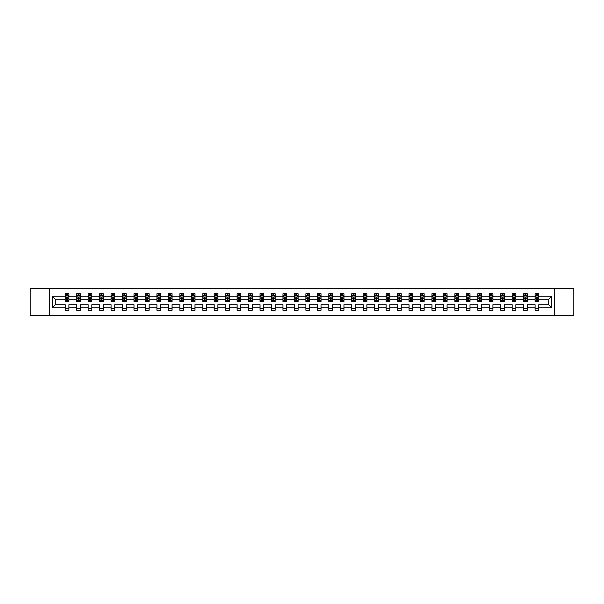 <?xml version="1.0" encoding="UTF-8"?>
<svg xmlns="http://www.w3.org/2000/svg" width="604" height="604" viewBox="0 0 604 604"><rect width="100%" height="100%" fill="white"/><g stroke="black" fill="none" stroke-linecap="round" stroke-linejoin="round"><path stroke-width="0.91" d="M554.593 288.41L30.2 288.41L30.2 315.59L573.8 315.59L573.8 288.41L554.593 288.41L554.593 315.59M538.76 307.806L538.76 304.718L548.674 304.718L551.762 307.806L538.76 307.806L538.76 310.267L535.084 310.267L535.084 307.806L527.3 307.806L527.3 310.267L523.63 310.267L523.63 307.806L515.839 307.806L515.839 310.267L512.169 310.267L512.169 307.806L504.378 307.806L504.378 310.267L500.708 310.267L500.708 307.806L492.924 307.806L492.924 310.267L489.248 310.267L489.248 307.806L481.464 307.806L481.464 310.267L477.787 310.267L477.787 307.806L470.003 307.806L470.003 310.267L466.326 310.267L466.326 307.806L458.542 307.806L458.542 310.267L454.872 310.267L454.872 307.806L447.081 307.806L447.081 310.267L443.411 310.267L443.411 307.806L435.62 307.806L435.62 310.267L431.951 310.267L431.951 307.806L424.167 307.806L424.167 310.267L420.49 310.267L420.49 307.806L412.706 307.806L412.706 310.267L409.029 310.267L409.029 307.806L401.245 307.806L401.245 310.267L397.568 310.267L397.568 307.806L389.784 307.806L389.784 310.267L386.115 310.267L386.115 307.806L378.323 307.806L378.323 310.267L374.654 310.267L374.654 307.806L366.862 307.806L366.862 310.267L363.193 310.267L363.193 307.806L355.409 307.806L355.409 310.267L351.732 310.267L351.732 307.806L343.948 307.806L343.948 310.267L340.271 310.267L340.271 307.806L332.487 307.806L332.487 310.267L328.81 310.267L328.81 307.806L321.026 307.806L321.026 310.267L317.357 310.267L317.357 307.806L309.565 307.806L309.565 310.267L305.896 310.267L305.896 307.806L298.104 307.806L298.104 310.267L294.435 310.267L294.435 307.806L286.643 307.806L286.643 310.267L282.974 310.267L282.974 307.806L275.19 307.806L275.19 310.267L271.513 310.267L271.513 307.806L263.729 307.806L263.729 310.267L260.052 310.267L260.052 307.806L252.268 307.806L252.268 310.267L248.591 310.267L248.591 307.806L240.807 307.806L240.807 310.267L237.138 310.267L237.138 307.806L229.346 307.806L229.346 310.267L225.677 310.267L225.677 307.806L217.885 307.806L217.885 310.267L214.216 310.267L214.216 307.806L206.432 307.806L206.432 310.267L202.755 310.267L202.755 307.806L194.971 307.806L194.971 310.267L191.294 310.267L191.294 307.806L183.51 307.806L183.51 310.267L179.833 310.267L179.833 307.806L172.049 307.806L172.049 310.267L168.38 310.267L168.38 307.806L160.588 307.806L160.588 310.267L156.919 310.267L156.919 307.806L149.128 307.806L149.128 310.267L145.458 310.267L145.458 307.806L137.674 307.806L137.674 310.267L133.997 310.267L133.997 307.806L126.213 307.806L126.213 310.267L122.537 310.267L122.537 307.806L114.752 307.806L114.752 310.267L111.076 310.267L111.076 307.806L103.292 307.806L103.292 310.267L99.622 310.267L99.622 307.806L91.831 307.806L91.831 310.267L88.161 310.267L88.161 307.806L80.37 307.806L80.37 310.267L76.7 310.267L76.7 307.806L68.916 307.806L68.916 310.267L65.24 310.267L65.24 307.806L52.238 307.806L52.238 296.194L65.24 296.194L65.24 293.733L68.916 293.733L68.916 296.194L76.7 296.194L76.7 293.733L80.37 293.733L80.37 296.194L88.161 296.194L88.161 293.733L91.831 293.733L91.831 296.194L99.622 296.194L99.622 293.733L103.292 293.733L103.292 296.194L111.076 296.194L111.076 293.733L114.752 293.733L114.752 296.194L122.537 296.194L122.537 293.733L126.213 293.733L126.213 296.194L133.997 296.194L133.997 293.733L137.674 293.733L137.674 296.194L145.458 296.194L145.458 293.733L149.128 293.733L149.128 296.194L156.919 296.194L156.919 293.733L160.588 293.733L160.588 296.194L168.38 296.194L168.38 293.733L172.049 293.733L172.049 296.194L179.833 296.194L179.833 293.733L183.51 293.733L183.51 296.194L191.294 296.194L191.294 293.733L194.971 293.733L194.971 296.194L202.755 296.194L202.755 293.733L206.432 293.733L206.432 296.194L214.216 296.194L214.216 293.733L217.885 293.733L217.885 296.194L225.677 296.194L225.677 293.733L229.346 293.733L229.346 296.194L237.138 296.194L237.138 293.733L240.807 293.733L240.807 296.194L248.591 296.194L248.591 293.733L252.268 293.733L252.268 296.194L260.052 296.194L260.052 293.733L263.729 293.733L263.729 296.194L271.513 296.194L271.513 293.733L275.19 293.733L275.19 296.194L282.974 296.194L282.974 293.733L286.643 293.733L286.643 296.194L294.435 296.194L294.435 293.733L298.104 293.733L298.104 296.194L305.896 296.194L305.896 293.733L309.565 293.733L309.565 296.194L317.357 296.194L317.357 293.733L321.026 293.733L321.026 296.194L328.81 296.194L328.81 293.733L332.487 293.733L332.487 296.194L340.271 296.194L340.271 293.733L343.948 293.733L343.948 296.194L351.732 296.194L351.732 293.733L355.409 293.733L355.409 296.194L363.193 296.194L363.193 293.733L366.862 293.733L366.862 296.194L374.654 296.194L374.654 293.733L378.323 293.733L378.323 296.194L386.115 296.194L386.115 293.733L389.784 293.733L389.784 296.194L397.568 296.194L397.568 293.733L401.245 293.733L401.245 296.194L409.029 296.194L409.029 293.733L412.706 293.733L412.706 296.194L420.49 296.194L420.49 293.733L424.167 293.733L424.167 296.194L431.951 296.194L431.951 293.733L435.62 293.733L435.62 296.194L443.411 296.194L443.411 293.733L447.081 293.733L447.081 296.194L454.872 296.194L454.872 293.733L458.542 293.733L458.542 296.194L466.326 296.194L466.326 293.733L470.003 293.733L470.003 296.194L477.787 296.194L477.787 293.733L481.464 293.733L481.464 296.194L489.248 296.194L489.248 293.733L492.924 293.733L492.924 296.194L500.708 296.194L500.708 293.733L504.378 293.733L504.378 296.194L512.169 296.194L512.169 293.733L515.839 293.733L515.839 296.194L523.63 296.194L523.63 293.733L527.3 293.733L527.3 296.194L535.084 296.194L535.084 293.733L538.76 293.733L538.76 296.194L551.762 296.194L551.762 307.806M49.407 315.59L49.407 288.41M535.084 296.194L535.084 299.282L527.3 299.282L527.3 296.194M527.3 307.806L527.3 304.718L535.084 304.718L535.084 307.806M523.63 296.194L523.63 299.282L515.839 299.282L515.839 296.194M515.839 307.806L515.839 304.718L523.63 304.718L523.63 307.806M512.169 296.194L512.169 299.282L504.378 299.282L504.378 296.194M504.378 307.806L504.378 304.718L512.169 304.718L512.169 307.806M500.708 296.194L500.708 299.282L492.924 299.282L492.924 296.194M492.924 307.806L492.924 304.718L500.708 304.718L500.708 307.806M489.248 296.194L489.248 299.282L481.464 299.282L481.464 296.194M481.464 307.806L481.464 304.718L489.248 304.718L489.248 307.806M477.787 296.194L477.787 299.282L470.003 299.282L470.003 296.194M470.003 307.806L470.003 304.718L477.787 304.718L477.787 307.806M466.326 296.194L466.326 299.282L458.542 299.282L458.542 296.194M458.542 307.806L458.542 304.718L466.326 304.718L466.326 307.806M454.872 296.194L454.872 299.282L447.081 299.282L447.081 296.194M447.081 307.806L447.081 304.718L454.872 304.718L454.872 307.806M443.411 296.194L443.411 299.282L435.62 299.282L435.62 296.194M435.62 307.806L435.62 304.718L443.411 304.718L443.411 307.806M431.951 296.194L431.951 299.282L424.167 299.282L424.167 296.194M424.167 307.806L424.167 304.718L431.951 304.718L431.951 307.806M420.49 296.194L420.49 299.282L412.706 299.282L412.706 296.194M412.706 307.806L412.706 304.718L420.49 304.718L420.49 307.806M409.029 296.194L409.029 299.282L401.245 299.282L401.245 296.194M401.245 307.806L401.245 304.718L409.029 304.718L409.029 307.806M397.568 296.194L397.568 299.282L389.784 299.282L389.784 296.194M389.784 307.806L389.784 304.718L397.568 304.718L397.568 307.806M386.115 296.194L386.115 299.282L378.323 299.282L378.323 296.194M378.323 307.806L378.323 304.718L386.115 304.718L386.115 307.806M374.654 296.194L374.654 299.282L366.862 299.282L366.862 296.194M366.862 307.806L366.862 304.718L374.654 304.718L374.654 307.806M363.193 296.194L363.193 299.282L355.409 299.282L355.409 296.194M355.409 307.806L355.409 304.718L363.193 304.718L363.193 307.806M351.732 296.194L351.732 299.282L343.948 299.282L343.948 296.194M343.948 307.806L343.948 304.718L351.732 304.718L351.732 307.806M340.271 296.194L340.271 299.282L332.487 299.282L332.487 296.194M332.487 307.806L332.487 304.718L340.271 304.718L340.271 307.806M328.81 296.194L328.81 299.282L321.026 299.282L321.026 296.194M321.026 307.806L321.026 304.718L328.81 304.718L328.81 307.806M317.357 296.194L317.357 299.282L309.565 299.282L309.565 296.194M309.565 307.806L309.565 304.718L317.357 304.718L317.357 307.806M305.896 296.194L305.896 299.282L298.104 299.282L298.104 296.194M298.104 307.806L298.104 304.718L305.896 304.718L305.896 307.806M294.435 296.194L294.435 299.282L286.643 299.282L286.643 296.194M286.643 307.806L286.643 304.718L294.435 304.718L294.435 307.806M282.974 296.194L282.974 299.282L275.19 299.282L275.19 296.194M275.19 307.806L275.19 304.718L282.974 304.718L282.974 307.806M271.513 296.194L271.513 299.282L263.729 299.282L263.729 296.194M263.729 307.806L263.729 304.718L271.513 304.718L271.513 307.806M260.052 296.194L260.052 299.282L252.268 299.282L252.268 296.194M252.268 307.806L252.268 304.718L260.052 304.718L260.052 307.806M248.591 296.194L248.591 299.282L240.807 299.282L240.807 296.194M240.807 307.806L240.807 304.718L248.591 304.718L248.591 307.806M237.138 296.194L237.138 299.282L229.346 299.282L229.346 296.194M229.346 307.806L229.346 304.718L237.138 304.718L237.138 307.806M225.677 296.194L225.677 299.282L217.885 299.282L217.885 296.194M217.885 307.806L217.885 304.718L225.677 304.718L225.677 307.806M214.216 296.194L214.216 299.282L206.432 299.282L206.432 296.194M206.432 307.806L206.432 304.718L214.216 304.718L214.216 307.806M202.755 296.194L202.755 299.282L194.971 299.282L194.971 296.194M194.971 307.806L194.971 304.718L202.755 304.718L202.755 307.806M191.294 296.194L191.294 299.282L183.51 299.282L183.51 296.194M183.51 307.806L183.51 304.718L191.294 304.718L191.294 307.806M179.833 296.194L179.833 299.282L172.049 299.282L172.049 296.194M172.049 307.806L172.049 304.718L179.833 304.718L179.833 307.806M168.38 296.194L168.38 299.282L160.588 299.282L160.588 296.194M160.588 307.806L160.588 304.718L168.38 304.718L168.38 307.806M156.919 296.194L156.919 299.282L149.128 299.282L149.128 296.194M149.128 307.806L149.128 304.718L156.919 304.718L156.919 307.806M145.458 296.194L145.458 299.282L137.674 299.282L137.674 296.194M137.674 307.806L137.674 304.718L145.458 304.718L145.458 307.806M133.997 296.194L133.997 299.282L126.213 299.282L126.213 296.194M126.213 307.806L126.213 304.718L133.997 304.718L133.997 307.806M122.537 296.194L122.537 299.282L114.752 299.282L114.752 296.194M114.752 307.806L114.752 304.718L122.537 304.718L122.537 307.806M111.076 296.194L111.076 299.282L103.292 299.282L103.292 296.194M103.292 307.806L103.292 304.718L111.076 304.718L111.076 307.806M99.622 296.194L99.622 299.282L91.831 299.282L91.831 296.194M91.831 307.806L91.831 304.718L99.622 304.718L99.622 307.806M88.161 296.194L88.161 299.282L80.37 299.282L80.37 296.194M80.37 307.806L80.37 304.718L88.161 304.718L88.161 307.806M76.7 296.194L76.7 299.282L68.916 299.282L68.916 296.194M68.916 307.806L68.916 304.718L76.7 304.718L76.7 307.806M65.24 296.194L65.24 299.282L55.326 299.282L55.326 304.718L65.24 304.718L65.24 307.806M52.238 296.194L55.326 299.282M548.674 304.718L548.674 299.282L538.76 299.282L538.76 296.194M536.48 295.575L537.364 295.575M525.019 295.575L525.903 295.575M513.566 295.575L514.442 295.575M502.105 295.575L502.989 295.575M490.644 295.575L491.528 295.575M479.183 295.575L480.067 295.575M467.723 295.575L468.606 295.575M456.262 295.575L457.145 295.575M444.808 295.575L445.684 295.575M433.347 295.575L434.231 295.575M421.886 295.575L422.77 295.575M410.426 295.575L411.309 295.575M398.965 295.575L399.848 295.575M387.504 295.575L388.387 295.575M376.05 295.575L376.926 295.575M364.589 295.575L365.465 295.575M353.129 295.575L354.012 295.575M341.668 295.575L342.551 295.575M330.207 295.575L331.09 295.575M318.746 295.575L319.629 295.575M307.293 295.575L308.168 295.575M295.832 295.575L296.707 295.575M284.371 295.575L285.254 295.575M272.91 295.575L273.793 295.575M261.449 295.575L262.332 295.575M249.988 295.575L250.871 295.575M238.535 295.575L239.411 295.575M227.074 295.575L227.95 295.575M215.613 295.575L216.496 295.575M204.152 295.575L205.035 295.575M192.691 295.575L193.574 295.575M181.23 295.575L182.114 295.575M169.769 295.575L170.653 295.575M158.316 295.575L159.192 295.575M146.855 295.575L147.738 295.575M135.394 295.575L136.278 295.575M123.933 295.575L124.817 295.575M112.472 295.575L113.356 295.575M101.011 295.575L101.895 295.575M89.558 295.575L90.434 295.575M78.097 295.575L78.981 295.575M66.636 295.575L67.52 295.575M65.24 308.425L68.916 308.425M76.7 308.425L80.37 308.425M88.161 308.425L91.831 308.425M99.622 308.425L103.292 308.425M111.076 308.425L114.752 308.425M122.537 308.425L126.213 308.425M133.997 308.425L137.674 308.425M145.458 308.425L149.128 308.425M156.919 308.425L160.588 308.425M168.38 308.425L172.049 308.425M179.833 308.425L183.51 308.425M191.294 308.425L194.971 308.425M202.755 308.425L206.432 308.425M214.216 308.425L217.885 308.425M225.677 308.425L229.346 308.425M237.138 308.425L240.807 308.425M248.591 308.425L252.268 308.425M260.052 308.425L263.729 308.425M271.513 308.425L275.19 308.425M282.974 308.425L286.643 308.425M294.435 308.425L298.104 308.425M305.896 308.425L309.565 308.425M317.357 308.425L321.026 308.425M328.81 308.425L332.487 308.425M340.271 308.425L343.948 308.425M351.732 308.425L355.409 308.425M363.193 308.425L366.862 308.425M374.654 308.425L378.323 308.425M386.115 308.425L389.784 308.425M397.568 308.425L401.245 308.425M409.029 308.425L412.706 308.425M420.49 308.425L424.167 308.425M431.951 308.425L435.62 308.425M443.411 308.425L447.081 308.425M454.872 308.425L458.542 308.425M466.326 308.425L470.003 308.425M477.787 308.425L481.464 308.425M489.248 308.425L492.924 308.425M500.708 308.425L504.378 308.425M512.169 308.425L515.839 308.425M523.63 308.425L527.3 308.425M535.084 308.425L538.76 308.425M55.326 304.718L52.238 307.806M551.762 296.194L548.674 299.282M67.52 294.692L66.636 294.692M65.934 295.696L65.24 295.696L65.24 293.733L66.636 293.733L66.636 295.613M65.24 300.641L65.24 301.562L66.636 301.562L66.636 300.641L65.24 300.641L65.24 299.282M68.916 299.282L68.916 301.562L67.52 301.562L67.52 297.629L66.636 297.629L66.636 300.641M68.222 295.696L68.916 295.696L68.916 293.733L67.52 293.733L67.52 295.613M68.916 297.077L68.177 295.613L65.972 295.613L65.24 297.077M78.981 294.692L78.097 294.692M77.388 295.696L76.7 295.696L76.7 293.733L78.097 293.733L78.097 295.613M76.7 300.641L76.7 301.562L78.097 301.562L78.097 300.641L76.7 300.641L76.7 299.282M80.37 299.282L80.37 301.562L78.981 301.562L78.981 297.629L78.097 297.629L78.097 300.641M79.683 295.696L80.37 295.696L80.37 293.733L78.981 293.733L78.981 295.613M80.37 297.077L79.637 295.613L77.433 295.613L76.7 297.077M90.434 294.692L89.558 294.692M88.848 295.696L88.161 295.696L88.161 293.733L89.558 293.733L89.558 295.613M88.161 300.641L88.161 301.562L89.558 301.562L89.558 300.641L88.161 300.641L88.161 299.282M91.831 299.282L91.831 301.562L90.434 301.562L90.434 297.629L89.558 297.629L89.558 300.641M91.144 295.696L91.831 295.696L91.831 293.733L90.434 293.733L90.434 295.613M91.831 297.077L91.098 295.613L88.894 295.613L88.161 297.077M101.895 294.692L101.011 294.692M100.309 295.696L99.622 295.696L99.622 293.733L101.011 293.733L101.011 295.613M99.622 300.641L99.622 301.562L101.011 301.562L101.011 300.641L99.622 300.641L99.622 299.282M103.292 299.282L103.292 301.562L101.895 301.562L101.895 297.629L101.011 297.629L101.011 300.641M102.605 295.696L103.292 295.696L103.292 293.733L101.895 293.733L101.895 295.613M103.292 297.077L102.559 295.613L100.355 295.613L99.622 297.077M113.356 294.692L112.472 294.692M111.77 295.696L111.076 295.696L111.076 293.733L112.472 293.733L112.472 295.613M111.076 300.641L111.076 301.562L112.472 301.562L112.472 300.641L111.076 300.641L111.076 299.282M114.752 299.282L114.752 301.562L113.356 301.562L113.356 297.629L112.472 297.629L112.472 300.641M114.058 295.696L114.752 295.696L114.752 293.733L113.356 293.733L113.356 295.613M114.752 297.077L114.02 295.613L111.816 295.613L111.076 297.077M124.817 294.692L123.933 294.692M123.231 295.696L122.537 295.696L122.537 293.733L123.933 293.733L123.933 295.613M122.537 300.641L122.537 301.562L123.933 301.562L123.933 300.641L122.537 300.641L122.537 299.282M126.213 299.282L126.213 301.562L124.817 301.562L124.817 297.629L123.933 297.629L123.933 300.641M125.519 295.696L126.213 295.696L126.213 293.733L124.817 293.733L124.817 295.613M126.213 297.077L125.473 295.613L123.276 295.613L122.537 297.077M136.278 294.692L135.394 294.692M134.692 295.696L133.997 295.696L133.997 293.733L135.394 293.733L135.394 295.613M133.997 300.641L133.997 301.562L135.394 301.562L135.394 300.641L133.997 300.641L133.997 299.282M137.674 299.282L137.674 301.562L136.278 301.562L136.278 297.629L135.394 297.629L135.394 300.641M136.98 295.696L137.674 295.696L137.674 293.733L136.278 293.733L136.278 295.613M137.674 297.077L136.934 295.613L134.73 295.613L133.997 297.077M147.738 294.692L146.855 294.692M146.145 295.696L145.458 295.696L145.458 293.733L146.855 293.733L146.855 295.613M145.458 300.641L145.458 301.562L146.855 301.562L146.855 300.641L145.458 300.641L145.458 299.282M149.128 299.282L149.128 301.562L147.738 301.562L147.738 297.629L146.855 297.629L146.855 300.641M148.441 295.696L149.128 295.696L149.128 293.733L147.738 293.733L147.738 295.613M149.128 297.077L148.395 295.613L146.191 295.613L145.458 297.077M159.192 294.692L158.316 294.692M157.606 295.696L156.919 295.696L156.919 293.733L158.316 293.733L158.316 295.613M156.919 300.641L156.919 301.562L158.316 301.562L158.316 300.641L156.919 300.641L156.919 299.282M160.588 299.282L160.588 301.562L159.192 301.562L159.192 297.629L158.316 297.629L158.316 300.641M159.901 295.696L160.588 295.696L160.588 293.733L159.192 293.733L159.192 295.613M160.588 297.077L159.856 295.613L157.652 295.613L156.919 297.077M170.653 294.692L169.769 294.692M169.067 295.696L168.38 295.696L168.38 293.733L169.769 293.733L169.769 295.613M168.38 300.641L168.38 301.562L169.769 301.562L169.769 300.641L168.38 300.641L168.38 299.282M172.049 299.282L172.049 301.562L170.653 301.562L170.653 297.629L169.769 297.629L169.769 300.641M171.362 295.696L172.049 295.696L172.049 293.733L170.653 293.733L170.653 295.613M172.049 297.077L171.317 295.613L169.112 295.613L168.38 297.077M182.114 294.692L181.23 294.692M180.528 295.696L179.833 295.696L179.833 293.733L181.23 293.733L181.23 295.613M179.833 300.641L179.833 301.562L181.23 301.562L181.23 300.641L179.833 300.641L179.833 299.282M183.51 299.282L183.51 301.562L182.114 301.562L182.114 297.629L181.23 297.629L181.23 300.641M182.816 295.696L183.51 295.696L183.51 293.733L182.114 293.733L182.114 295.613M183.51 297.077L182.778 295.613L180.573 295.613L179.833 297.077M193.574 294.692L192.691 294.692M191.989 295.696L191.294 295.696L191.294 293.733L192.691 293.733L192.691 295.613M191.294 300.641L191.294 301.562L192.691 301.562L192.691 300.641L191.294 300.641L191.294 299.282M194.971 299.282L194.971 301.562L193.574 301.562L193.574 297.629L192.691 297.629L192.691 300.641M194.277 295.696L194.971 295.696L194.971 293.733L193.574 293.733L193.574 295.613M194.971 297.077L194.231 295.613L192.034 295.613L191.294 297.077M205.035 294.692L204.152 294.692M203.45 295.696L202.755 295.696L202.755 293.733L204.152 293.733L204.152 295.613M202.755 300.641L202.755 301.562L204.152 301.562L204.152 300.641L202.755 300.641L202.755 299.282M206.432 299.282L206.432 301.562L205.035 301.562L205.035 297.629L204.152 297.629L204.152 300.641M205.738 295.696L206.432 295.696L206.432 293.733L205.035 293.733L205.035 295.613M206.432 297.077L205.692 295.613L203.488 295.613L202.755 297.077M216.496 294.692L215.613 294.692M214.903 295.696L214.216 295.696L214.216 293.733L215.613 293.733L215.613 295.613M214.216 300.641L214.216 301.562L215.613 301.562L215.613 300.641L214.216 300.641L214.216 299.282M217.885 299.282L217.885 301.562L216.496 301.562L216.496 297.629L215.613 297.629L215.613 300.641M217.198 295.696L217.885 295.696L217.885 293.733L216.496 293.733L216.496 295.613M217.885 297.077L217.153 295.613L214.948 295.613L214.216 297.077M227.95 294.692L227.074 294.692M226.364 295.696L225.677 295.696L225.677 293.733L227.074 293.733L227.074 295.613M225.677 300.641L225.677 301.562L227.074 301.562L227.074 300.641L225.677 300.641L225.677 299.282M229.346 299.282L229.346 301.562L227.95 301.562L227.95 297.629L227.074 297.629L227.074 300.641M228.659 295.696L229.346 295.696L229.346 293.733L227.95 293.733L227.95 295.613M229.346 297.077L228.614 295.613L226.409 295.613L225.677 297.077M239.411 294.692L238.535 294.692M237.825 295.696L237.138 295.696L237.138 293.733L238.535 293.733L238.535 295.613M237.138 300.641L237.138 301.562L238.535 301.562L238.535 300.641L237.138 300.641L237.138 299.282M240.807 299.282L240.807 301.562L239.411 301.562L239.411 297.629L238.535 297.629L238.535 300.641M240.12 295.696L240.807 295.696L240.807 293.733L239.411 293.733L239.411 295.613M240.807 297.077L240.075 295.613L237.87 295.613L237.138 297.077M250.871 294.692L249.988 294.692M249.286 295.696L248.591 295.696L248.591 293.733L249.988 293.733L249.988 295.613M248.591 300.641L248.591 301.562L249.988 301.562L249.988 300.641L248.591 300.641L248.591 299.282M252.268 299.282L252.268 301.562L250.871 301.562L250.871 297.629L249.988 297.629L249.988 300.641M251.581 295.696L252.268 295.696L252.268 293.733L250.871 293.733L250.871 295.613M252.268 297.077L251.536 295.613L249.331 295.613L248.591 297.077M262.332 294.692L261.449 294.692M260.747 295.696L260.052 295.696L260.052 293.733L261.449 293.733L261.449 295.613M260.052 300.641L260.052 301.562L261.449 301.562L261.449 300.641L260.052 300.641L260.052 299.282M263.729 299.282L263.729 301.562L262.332 301.562L262.332 297.629L261.449 297.629L261.449 300.641M263.034 295.696L263.729 295.696L263.729 293.733L262.332 293.733L262.332 295.613M263.729 297.077L262.997 295.613L260.792 295.613L260.052 297.077M273.793 294.692L272.91 294.692M272.208 295.696L271.513 295.696L271.513 293.733L272.91 293.733L272.91 295.613M271.513 300.641L271.513 301.562L272.91 301.562L272.91 300.641L271.513 300.641L271.513 299.282M275.19 299.282L275.19 301.562L273.793 301.562L273.793 297.629L272.91 297.629L272.91 300.641M274.495 295.696L275.19 295.696L275.19 293.733L273.793 293.733L273.793 295.613M275.19 297.077L274.45 295.613L272.245 295.613L271.513 297.077M285.254 294.692L284.371 294.692M283.661 295.696L282.974 295.696L282.974 293.733L284.371 293.733L284.371 295.613M282.974 300.641L282.974 301.562L284.371 301.562L284.371 300.641L282.974 300.641L282.974 299.282M286.643 299.282L286.643 301.562L285.254 301.562L285.254 297.629L284.371 297.629L284.371 300.641M285.956 295.696L286.643 295.696L286.643 293.733L285.254 293.733L285.254 295.613M286.643 297.077L285.911 295.613L283.706 295.613L282.974 297.077M296.707 294.692L295.832 294.692M295.122 295.696L294.435 295.696L294.435 293.733L295.832 293.733L295.832 295.613M294.435 300.641L294.435 301.562L295.832 301.562L295.832 300.641L294.435 300.641L294.435 299.282M298.104 299.282L298.104 301.562L296.707 301.562L296.707 297.629L295.832 297.629L295.832 300.641M297.417 295.696L298.104 295.696L298.104 293.733L296.707 293.733L296.707 295.613M298.104 297.077L297.372 295.613L295.167 295.613L294.435 297.077M308.168 294.692L307.293 294.692M306.583 295.696L305.896 295.696L305.896 293.733L307.293 293.733L307.293 295.613M305.896 300.641L305.896 301.562L307.293 301.562L307.293 300.641L305.896 300.641L305.896 299.282M309.565 299.282L309.565 301.562L308.168 301.562L308.168 297.629L307.293 297.629L307.293 300.641M308.878 295.696L309.565 295.696L309.565 293.733L308.168 293.733L308.168 295.613M309.565 297.077L308.833 295.613L306.628 295.613L305.896 297.077M319.629 294.692L318.746 294.692M318.044 295.696L317.357 295.696L317.357 293.733L318.746 293.733L318.746 295.613M317.357 300.641L317.357 301.562L318.746 301.562L318.746 300.641L317.357 300.641L317.357 299.282M321.026 299.282L321.026 301.562L319.629 301.562L319.629 297.629L318.746 297.629L318.746 300.641M320.339 295.696L321.026 295.696L321.026 293.733L319.629 293.733L319.629 295.613M321.026 297.077L320.294 295.613L318.089 295.613L317.357 297.077M331.09 294.692L330.207 294.692M329.505 295.696L328.81 295.696L328.81 293.733L330.207 293.733L330.207 295.613M328.81 300.641L328.81 301.562L330.207 301.562L330.207 300.641L328.81 300.641L328.81 299.282M332.487 299.282L332.487 301.562L331.09 301.562L331.09 297.629L330.207 297.629L330.207 300.641M331.792 295.696L332.487 295.696L332.487 293.733L331.09 293.733L331.09 295.613M332.487 297.077L331.755 295.613L329.55 295.613L328.81 297.077M342.551 294.692L341.668 294.692M340.966 295.696L340.271 295.696L340.271 293.733L341.668 293.733L341.668 295.613M340.271 300.641L340.271 301.562L341.668 301.562L341.668 300.641L340.271 300.641L340.271 299.282M343.948 299.282L343.948 301.562L342.551 301.562L342.551 297.629L341.668 297.629L341.668 300.641M343.253 295.696L343.948 295.696L343.948 293.733L342.551 293.733L342.551 295.613M343.948 297.077L343.208 295.613L341.003 295.613L340.271 297.077M354.012 294.692L353.129 294.692M352.419 295.696L351.732 295.696L351.732 293.733L353.129 293.733L353.129 295.613M351.732 300.641L351.732 301.562L353.129 301.562L353.129 300.641L351.732 300.641L351.732 299.282M355.409 299.282L355.409 301.562L354.012 301.562L354.012 297.629L353.129 297.629L353.129 300.641M354.714 295.696L355.409 295.696L355.409 293.733L354.012 293.733L354.012 295.613M355.409 297.077L354.669 295.613L352.464 295.613L351.732 297.077M365.465 294.692L364.589 294.692M363.88 295.696L363.193 295.696L363.193 293.733L364.589 293.733L364.589 295.613M363.193 300.641L363.193 301.562L364.589 301.562L364.589 300.641L363.193 300.641L363.193 299.282M366.862 299.282L366.862 301.562L365.465 301.562L365.465 297.629L364.589 297.629L364.589 300.641M366.175 295.696L366.862 295.696L366.862 293.733L365.465 293.733L365.465 295.613M366.862 297.077L366.13 295.613L363.925 295.613L363.193 297.077M376.926 294.692L376.05 294.692M375.341 295.696L374.654 295.696L374.654 293.733L376.05 293.733L376.05 295.613M374.654 300.641L374.654 301.562L376.05 301.562L376.05 300.641L374.654 300.641L374.654 299.282M378.323 299.282L378.323 301.562L376.926 301.562L376.926 297.629L376.05 297.629L376.05 300.641M377.636 295.696L378.323 295.696L378.323 293.733L376.926 293.733L376.926 295.613M378.323 297.077L377.591 295.613L375.386 295.613L374.654 297.077M388.387 294.692L387.504 294.692M386.802 295.696L386.115 295.696L386.115 293.733L387.504 293.733L387.504 295.613M386.115 300.641L386.115 301.562L387.504 301.562L387.504 300.641L386.115 300.641L386.115 299.282M389.784 299.282L389.784 301.562L388.387 301.562L388.387 297.629L387.504 297.629L387.504 300.641M389.097 295.696L389.784 295.696L389.784 293.733L388.387 293.733L388.387 295.613M389.784 297.077L389.051 295.613L386.847 295.613L386.115 297.077M399.848 294.692L398.965 294.692M398.262 295.696L397.568 295.696L397.568 293.733L398.965 293.733L398.965 295.613M397.568 300.641L397.568 301.562L398.965 301.562L398.965 300.641L397.568 300.641L397.568 299.282M401.245 299.282L401.245 301.562L399.848 301.562L399.848 297.629L398.965 297.629L398.965 300.641M400.55 295.696L401.245 295.696L401.245 293.733L399.848 293.733L399.848 295.613M401.245 297.077L400.512 295.613L398.308 295.613L397.568 297.077M411.309 294.692L410.426 294.692M409.723 295.696L409.029 295.696L409.029 293.733L410.426 293.733L410.426 295.613M409.029 300.641L409.029 301.562L410.426 301.562L410.426 300.641L409.029 300.641L409.029 299.282M412.706 299.282L412.706 301.562L411.309 301.562L411.309 297.629L410.426 297.629L410.426 300.641M412.011 295.696L412.706 295.696L412.706 293.733L411.309 293.733L411.309 295.613M412.706 297.077L411.966 295.613L409.769 295.613L409.029 297.077M422.77 294.692L421.886 294.692M421.184 295.696L420.49 295.696L420.49 293.733L421.886 293.733L421.886 295.613M420.49 300.641L420.49 301.562L421.886 301.562L421.886 300.641L420.49 300.641L420.49 299.282M424.167 299.282L424.167 301.562L422.77 301.562L422.77 297.629L421.886 297.629L421.886 300.641M423.472 295.696L424.167 295.696L424.167 293.733L422.77 293.733L422.77 295.613M424.167 297.077L423.427 295.613L421.222 295.613L420.49 297.077M434.231 294.692L433.347 294.692M432.638 295.696L431.951 295.696L431.951 293.733L433.347 293.733L433.347 295.613M431.951 300.641L431.951 301.562L433.347 301.562L433.347 300.641L431.951 300.641L431.951 299.282M435.62 299.282L435.62 301.562L434.231 301.562L434.231 297.629L433.347 297.629L433.347 300.641M434.933 295.696L435.62 295.696L435.62 293.733L434.231 293.733L434.231 295.613M435.62 297.077L434.888 295.613L432.683 295.613L431.951 297.077M445.684 294.692L444.808 294.692M444.099 295.696L443.411 295.696L443.411 293.733L444.808 293.733L444.808 295.613M443.411 300.641L443.411 301.562L444.808 301.562L444.808 300.641L443.411 300.641L443.411 299.282M447.081 299.282L447.081 301.562L445.684 301.562L445.684 297.629L444.808 297.629L444.808 300.641M446.394 295.696L447.081 295.696L447.081 293.733L445.684 293.733L445.684 295.613M447.081 297.077L446.348 295.613L444.144 295.613L443.411 297.077M457.145 294.692L456.262 294.692M455.559 295.696L454.872 295.696L454.872 293.733L456.262 293.733L456.262 295.613M454.872 300.641L454.872 301.562L456.262 301.562L456.262 300.641L454.872 300.641L454.872 299.282M458.542 299.282L458.542 301.562L457.145 301.562L457.145 297.629L456.262 297.629L456.262 300.641M457.855 295.696L458.542 295.696L458.542 293.733L457.145 293.733L457.145 295.613M458.542 297.077L457.809 295.613L455.605 295.613L454.872 297.077M468.606 294.692L467.723 294.692M467.02 295.696L466.326 295.696L466.326 293.733L467.723 293.733L467.723 295.613M466.326 300.641L466.326 301.562L467.723 301.562L467.723 300.641L466.326 300.641L466.326 299.282M470.003 299.282L470.003 301.562L468.606 301.562L468.606 297.629L467.723 297.629L467.723 300.641M469.308 295.696L470.003 295.696L470.003 293.733L468.606 293.733L468.606 295.613M470.003 297.077L469.27 295.613L467.066 295.613L466.326 297.077M480.067 294.692L479.183 294.692M478.481 295.696L477.787 295.696L477.787 293.733L479.183 293.733L479.183 295.613M477.787 300.641L477.787 301.562L479.183 301.562L479.183 300.641L477.787 300.641L477.787 299.282M481.464 299.282L481.464 301.562L480.067 301.562L480.067 297.629L479.183 297.629L479.183 300.641M480.769 295.696L481.464 295.696L481.464 293.733L480.067 293.733L480.067 295.613M481.464 297.077L480.724 295.613L478.527 295.613L477.787 297.077M491.528 294.692L490.644 294.692M489.942 295.696L489.248 295.696L489.248 293.733L490.644 293.733L490.644 295.613M489.248 300.641L489.248 301.562L490.644 301.562L490.644 300.641L489.248 300.641L489.248 299.282M492.924 299.282L492.924 301.562L491.528 301.562L491.528 297.629L490.644 297.629L490.644 300.641M492.23 295.696L492.924 295.696L492.924 293.733L491.528 293.733L491.528 295.613M492.924 297.077L492.185 295.613L489.98 295.613L489.248 297.077M502.989 294.692L502.105 294.692M501.396 295.696L500.708 295.696L500.708 293.733L502.105 293.733L502.105 295.613M500.708 300.641L500.708 301.562L502.105 301.562L502.105 300.641L500.708 300.641L500.708 299.282M504.378 299.282L504.378 301.562L502.989 301.562L502.989 297.629L502.105 297.629L502.105 300.641M503.691 295.696L504.378 295.696L504.378 293.733L502.989 293.733L502.989 295.613M504.378 297.077L503.645 295.613L501.441 295.613L500.708 297.077M514.442 294.692L513.566 294.692M512.856 295.696L512.169 295.696L512.169 293.733L513.566 293.733L513.566 295.613M512.169 300.641L512.169 301.562L513.566 301.562L513.566 300.641L512.169 300.641L512.169 299.282M515.839 299.282L515.839 301.562L514.442 301.562L514.442 297.629L513.566 297.629L513.566 300.641M515.152 295.696L515.839 295.696L515.839 293.733L514.442 293.733L514.442 295.613M515.839 297.077L515.106 295.613L512.902 295.613L512.169 297.077M525.903 294.692L525.019 294.692M524.317 295.696L523.63 295.696L523.63 293.733L525.019 293.733L525.019 295.613M523.63 300.641L523.63 301.562L525.019 301.562L525.019 300.641L523.63 300.641L523.63 299.282M527.3 299.282L527.3 301.562L525.903 301.562L525.903 297.629L525.019 297.629L525.019 300.641M526.612 295.696L527.3 295.696L527.3 293.733L525.903 293.733L525.903 295.613M527.3 297.077L526.567 295.613L524.363 295.613L523.63 297.077M537.364 294.692L536.48 294.692M535.778 295.696L535.084 295.696L535.084 293.733L536.48 293.733L536.48 295.613M535.084 300.641L535.084 301.562L536.48 301.562L536.48 300.641L535.084 300.641L535.084 299.282M538.76 299.282L538.76 301.562L537.364 301.562L537.364 297.629L536.48 297.629L536.48 300.641M538.066 295.696L538.76 295.696L538.76 293.733L537.364 293.733L537.364 295.613M538.76 297.077L538.028 295.613L535.824 295.613L535.084 297.077M68.894 297.04L65.262 297.04M68.916 300.641L67.52 300.641M66.636 298.67L65.24 298.67M68.916 298.67L67.52 298.67M67.52 295.16L66.636 295.16M80.355 297.04L76.716 297.04M80.37 300.641L78.981 300.641M78.097 298.67L76.7 298.67M80.37 298.67L78.981 298.67M78.981 295.16L78.097 295.16M91.816 297.04L88.176 297.04M91.831 300.641L90.434 300.641M89.558 298.67L88.161 298.67M91.831 298.67L90.434 298.67M90.434 295.16L89.558 295.16M103.276 297.04L99.637 297.04M103.292 300.641L101.895 300.641M101.011 298.67L99.622 298.67M103.292 298.67L101.895 298.67M101.895 295.16L101.011 295.16M114.73 297.04L111.098 297.04M114.752 300.641L113.356 300.641M112.472 298.67L111.076 298.67M114.752 298.67L113.356 298.67M113.356 295.16L112.472 295.16M126.191 297.04L122.559 297.04M126.213 300.641L124.817 300.641M123.933 298.67L122.537 298.67M126.213 298.67L124.817 298.67M124.817 295.16L123.933 295.16M137.652 297.04L134.02 297.04M137.674 300.641L136.278 300.641M135.394 298.67L133.997 298.67M137.674 298.67L136.278 298.67M136.278 295.16L135.394 295.16M149.113 297.04L145.473 297.04M149.128 300.641L147.738 300.641M146.855 298.67L145.458 298.67M149.128 298.67L147.738 298.67M147.738 295.16L146.855 295.16M160.573 297.04L156.934 297.04M160.588 300.641L159.192 300.641M158.316 298.67L156.919 298.67M160.588 298.67L159.192 298.67M159.192 295.16L158.316 295.16M172.034 297.04L168.395 297.04M172.049 300.641L170.653 300.641M169.769 298.67L168.38 298.67M172.049 298.67L170.653 298.67M170.653 295.16L169.769 295.16M183.495 297.04L179.856 297.04M183.51 300.641L182.114 300.641M181.23 298.67L179.833 298.67M183.51 298.67L182.114 298.67M182.114 295.16L181.23 295.16M194.949 297.04L191.317 297.04M194.971 300.641L193.574 300.641M192.691 298.67L191.294 298.67M194.971 298.67L193.574 298.67M193.574 295.16L192.691 295.16M206.409 297.04L202.778 297.04M206.432 300.641L205.035 300.641M204.152 298.67L202.755 298.67M206.432 298.67L205.035 298.67M205.035 295.16L204.152 295.16M217.87 297.04L214.231 297.04M217.885 300.641L216.496 300.641M215.613 298.67L214.216 298.67M217.885 298.67L216.496 298.67M216.496 295.16L215.613 295.16M229.331 297.04L225.692 297.04M229.346 300.641L227.95 300.641M227.074 298.67L225.677 298.67M229.346 298.67L227.95 298.67M227.95 295.16L227.074 295.16M240.792 297.04L237.153 297.04M240.807 300.641L239.411 300.641M238.535 298.67L237.138 298.67M240.807 298.67L239.411 298.67M239.411 295.16L238.535 295.16M252.253 297.04L248.614 297.04M252.268 300.641L250.871 300.641M249.988 298.67L248.591 298.67M252.268 298.67L250.871 298.67M250.871 295.16L249.988 295.16M263.706 297.04L260.075 297.04M263.729 300.641L262.332 300.641M261.449 298.67L260.052 298.67M263.729 298.67L262.332 298.67M262.332 295.16L261.449 295.16M275.167 297.04L271.536 297.04M275.19 300.641L273.793 300.641M272.91 298.67L271.513 298.67M275.19 298.67L273.793 298.67M273.793 295.16L272.91 295.16M286.628 297.04L282.989 297.04M286.643 300.641L285.254 300.641M284.371 298.67L282.974 298.67M286.643 298.67L285.254 298.67M285.254 295.16L284.371 295.16M298.089 297.04L294.45 297.04M298.104 300.641L296.707 300.641M295.832 298.67L294.435 298.67M298.104 298.67L296.707 298.67M296.707 295.16L295.832 295.16M309.55 297.04L305.911 297.04M309.565 300.641L308.168 300.641M307.293 298.67L305.896 298.67M309.565 298.67L308.168 298.67M308.168 295.16L307.293 295.16M321.011 297.04L317.372 297.04M321.026 300.641L319.629 300.641M318.746 298.67L317.357 298.67M321.026 298.67L319.629 298.67M319.629 295.16L318.746 295.16M332.464 297.04L328.833 297.04M332.487 300.641L331.09 300.641M330.207 298.67L328.81 298.67M332.487 298.67L331.09 298.67M331.09 295.16L330.207 295.16M343.925 297.04L340.294 297.04M343.948 300.641L342.551 300.641M341.668 298.67L340.271 298.67M343.948 298.67L342.551 298.67M342.551 295.16L341.668 295.16M355.386 297.04L351.747 297.04M355.409 300.641L354.012 300.641M353.129 298.67L351.732 298.67M355.409 298.67L354.012 298.67M354.012 295.16L353.129 295.16M366.847 297.04L363.208 297.04M366.862 300.641L365.465 300.641M364.589 298.67L363.193 298.67M366.862 298.67L365.465 298.67M365.465 295.16L364.589 295.16M378.308 297.04L374.669 297.04M378.323 300.641L376.926 300.641M376.05 298.67L374.654 298.67M378.323 298.67L376.926 298.67M376.926 295.16L376.05 295.16M389.769 297.04L386.13 297.04M389.784 300.641L388.387 300.641M387.504 298.67L386.115 298.67M389.784 298.67L388.387 298.67M388.387 295.16L387.504 295.16M401.222 297.04L397.591 297.04M401.245 300.641L399.848 300.641M398.965 298.67L397.568 298.67M401.245 298.67L399.848 298.67M399.848 295.16L398.965 295.16M412.683 297.04L409.051 297.04M412.706 300.641L411.309 300.641M410.426 298.67L409.029 298.67M412.706 298.67L411.309 298.67M411.309 295.16L410.426 295.16M424.144 297.04L420.505 297.04M424.167 300.641L422.77 300.641M421.886 298.67L420.49 298.67M424.167 298.67L422.77 298.67M422.77 295.16L421.886 295.16M435.605 297.04L431.966 297.04M435.62 300.641L434.231 300.641M433.347 298.67L431.951 298.67M435.62 298.67L434.231 298.67M434.231 295.16L433.347 295.16M447.066 297.04L443.427 297.04M447.081 300.641L445.684 300.641M444.808 298.67L443.411 298.67M447.081 298.67L445.684 298.67M445.684 295.16L444.808 295.16M458.527 297.04L454.887 297.04M458.542 300.641L457.145 300.641M456.262 298.67L454.872 298.67M458.542 298.67L457.145 298.67M457.145 295.16L456.262 295.16M469.98 297.04L466.348 297.04M470.003 300.641L468.606 300.641M467.723 298.67L466.326 298.67M470.003 298.67L468.606 298.67M468.606 295.16L467.723 295.16M481.441 297.04L477.809 297.04M481.464 300.641L480.067 300.641M479.183 298.67L477.787 298.67M481.464 298.67L480.067 298.67M480.067 295.16L479.183 295.16M492.902 297.04L489.27 297.04M492.924 300.641L491.528 300.641M490.644 298.67L489.248 298.67M492.924 298.67L491.528 298.67M491.528 295.16L490.644 295.16M504.363 297.04L500.724 297.04M504.378 300.641L502.989 300.641M502.105 298.67L500.708 298.67M504.378 298.67L502.989 298.67M502.989 295.16L502.105 295.16M515.824 297.04L512.184 297.04M515.839 300.641L514.442 300.641M513.566 298.67L512.169 298.67M515.839 298.67L514.442 298.67M514.442 295.16L513.566 295.16M527.284 297.04L523.645 297.04M527.3 300.641L525.903 300.641M525.019 298.67L523.63 298.67M527.3 298.67L525.903 298.67M525.903 295.16L525.019 295.16M538.738 297.04L535.106 297.04M538.76 300.641L537.364 300.641M536.48 298.67L535.084 298.67M538.76 298.67L537.364 298.67M537.364 295.16L536.48 295.16"/></g></svg>
